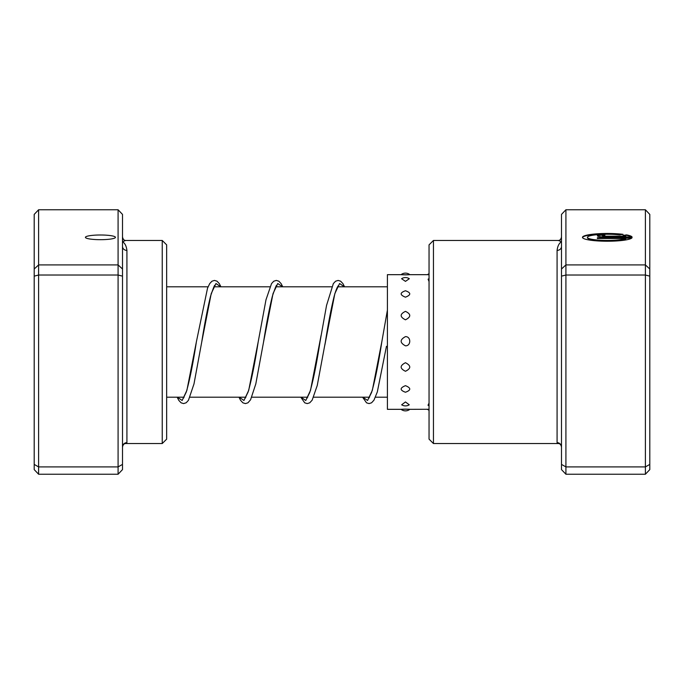 <?xml version="1.0" encoding="UTF-8"?>
<svg xmlns="http://www.w3.org/2000/svg" width="684" height="684" viewBox="0 0 684 684"><rect width="100%" height="100%" fill="white"/><g stroke="black" fill="none" stroke-linecap="round" stroke-linejoin="round"><path stroke-width="1.03" d="M561.496 269L565.916 264.922L645.388 264.922L645.388 209.757L565.916 209.757L565.916 474.243L561.496 469.6L561.496 246.428A4.412 3.984 0 0 1 557.084 250.412C557.597 246.12 559.076 243.213 561.496 241.7L558.366 240.452L433.459 240.452L433.459 443.548L558.366 443.548L557.084 442.651L557.084 250.412M625.766 238.511L625.766 238.947A19.887 3.104 180 0 1 603.527 240.836A19.887 3.104 180 0 1 587.436 237.784L587.436 237.348A19.887 3.104 0 0 0 603.527 240.4A19.887 3.104 0 0 0 625.766 238.511L597.38 238.511L597.38 237.733L632.059 237.733A24.863 3.882 180 0 1 606.084 241.23A24.863 3.882 180 0 1 582.469 237.348A24.863 3.882 180 0 1 596.679 233.843A24.863 3.882 180 0 1 623.056 234.338L619.524 234.894A19.887 3.104 0 0 0 598.577 234.561A19.887 3.104 0 0 0 587.436 237.348M604.844 236.963A7.456 1.163 180 0 1 597.38 235.792A7.456 1.163 180 0 1 604.844 234.629L604.844 235.407L602.356 235.792L604.844 236.185L625.766 236.185A19.887 3.104 0 0 0 623.038 235.441L626.578 234.894A24.863 3.882 180 0 1 632.059 236.963L604.844 236.963M625.766 236.185L625.766 236.621L604.844 236.621L602.356 235.792M433.459 443.548L429.048 439.137L429.048 244.863L433.459 240.452M565.916 474.243L645.388 474.243L645.388 264.922L649.8 269L649.8 469.6L645.388 474.243M561.496 464.41L565.916 466.907L645.388 466.907L649.8 464.41M561.496 276.139L565.916 275.028L645.388 275.028L649.8 276.139M561.496 246.428L561.496 214.4L565.916 209.757M645.388 209.757L649.8 214.4L649.8 269M604.844 235.407L604.844 235.065A7.456 1.163 0 0 0 597.517 236.014M631.623 236.963A24.863 3.882 0 0 0 626.578 235.33L626.578 234.894M626.578 235.33L624.184 235.698M621.465 234.586A24.863 3.882 0 0 0 596.405 234.296A24.863 3.882 0 0 0 582.503 237.57M631.623 238.169L597.38 238.511M558.366 443.548L558.366 443.548C559.957 443.565 561 444.72 561.496 447.028A4.412 4.378 0 0 0 557.084 442.651M405.458 336.631C399.738 339.7 399.738 342.769 405.458 345.83C411.187 346.01 411.169 336.442 405.458 336.631M429.048 339.196L429.048 346.215M405.458 311.357C399.738 314.11 399.738 316.931 405.458 319.813C411.178 316.923 411.178 314.101 405.458 311.357M429.048 313.665L429.048 320.18M405.458 290.751C399.738 292.769 399.738 294.915 405.458 297.181C411.178 294.907 411.178 292.761 405.458 290.751M429.048 292.453L429.048 297.463M401.585 278.721L405.458 281.363L409.331 278.721A7.062 7.062 0 0 0 401.585 278.721M429.048 278.679A7.062 7.062 0 0 0 428.099 279.192L429.048 281.534M409.861 274.669A7.062 7.062 0 0 0 401.055 274.669L387.409 274.669L387.409 409.331L401.055 409.331A7.062 7.062 0 0 0 409.87 409.323L409.81 409.331M405.458 274.882C399.738 274.677 399.738 274.643 405.458 274.78C411.178 274.643 411.178 274.677 405.458 274.882M427.534 274.669L429.048 274.806M405.458 409.118C399.738 409.323 399.738 409.357 405.458 409.22C411.178 409.357 411.178 409.323 405.458 409.118M429.048 409.271L409.861 409.331M405.458 401.953L401.662 404.791A7.062 7.062 0 0 0 409.254 404.791L405.458 401.953M429.048 403.081L428.022 405.261A7.062 7.062 0 0 0 429.048 405.817M405.458 385.665C399.738 387.982 399.738 390.171 405.458 392.24C411.178 390.162 411.178 387.973 405.458 385.665M429.048 387.589L429.048 392.496M405.458 362.725C399.738 365.641 399.738 368.479 405.458 371.267C411.178 368.479 411.178 365.641 405.458 362.725M429.048 365.153L429.048 371.609M125.634 443.548C124.043 443.565 123 444.72 122.504 447.028A4.412 4.378 180 0 1 126.916 442.651L125.634 443.548L162.236 443.548L162.236 240.452L125.634 240.452L122.504 241.7C124.933 243.213 126.403 246.12 126.916 250.412L126.916 442.651M115.442 237.339A15.014 2.343 0 0 0 100.428 234.997A15.014 2.343 0 0 0 85.415 237.339A15.014 2.343 0 0 0 100.428 239.682A15.014 2.343 0 0 0 115.442 237.339M162.236 240.452L166.657 244.863L166.657 439.137L162.236 443.548M122.504 276.139L118.084 275.028L118.084 209.757L122.504 214.4L122.504 469.6L118.084 474.243L38.612 474.243L38.612 466.907L34.2 464.41L34.2 214.4L38.612 209.757L38.612 466.907L118.084 466.907L118.084 275.028L38.612 275.028L34.2 276.139M118.084 209.757L38.612 209.757M122.504 269L118.084 264.922L38.612 264.922L34.2 269M118.084 474.243L118.084 466.907L122.504 464.41M38.612 474.243L34.2 469.6L34.2 464.41M122.504 246.428A4.412 3.984 180 0 0 126.916 250.412M604.844 236.621L604.844 236.185M177.378 397.19L182.141 400.482L186.894 390.359L196.411 341.684C193.016 363.657 189.648 380.424 186.313 391.975L183.218 398.37M239.186 397.19L243.949 400.482L248.711 390.35L258.227 341.667C254.824 363.649 251.456 380.415 248.121 391.975L245.026 398.37M301.003 397.19L305.765 400.482L310.519 390.35L321.053 335.587M362.811 397.19L367.573 400.482L372.335 390.342L381.852 341.649C378.38 364.144 374.943 381.108 371.549 392.556L368.65 398.37M214.887 285.63C214.93 284.014 213.493 287.519 210.569 296.129C207.637 307.937 204.678 323.276 201.712 342.162L211.219 293.607L215.973 283.518L220.718 286.81M276.695 285.63C276.806 283.886 275.37 287.383 272.386 296.129C269.445 307.928 266.495 323.276 263.528 342.154L273.027 293.598L277.781 283.509L282.535 286.81M324.849 345.087L334.844 293.598L339.597 283.509L344.343 286.81M386.46 346.292L377.32 391.941L373.96 400.174L371.549 402.816L369.044 403.586L366.538 402.825L362.597 397.19M387.409 397.19L375.465 397.19M369.565 397.19L313.657 397.19M307.757 397.19L251.84 397.19M245.941 397.19L190.032 397.19M184.133 397.19L166.657 397.19M387.409 286.81L337.588 286.81M331.689 286.81L275.78 286.81M269.881 286.81L213.972 286.81M208.073 286.81L166.657 286.81M561.496 236.972C561 239.28 559.957 240.435 558.366 240.452M429.048 273.728A7.062 7.062 0 0 0 427.483 274.669L409.81 274.669M427.491 409.331A7.062 7.062 0 0 0 429.048 410.272M183.594 397.985L183.064 397.19M215.041 286.81L214.502 286.015M245.411 397.985L244.872 397.19M276.849 286.81L276.31 286.015M344.565 286.81L342.958 283.672L340.641 281.192L338.135 280.414L335.553 281.227L333.33 283.621L326.542 305.44L320.044 341.658C316.564 364.144 313.135 381.116 309.732 392.556L306.842 398.37M307.219 397.985L306.688 397.19M338.666 286.81L338.127 286.015M338.503 285.63C338.802 285.365 337.144 285.656 334.194 296.129C331.261 307.928 328.303 323.267 325.336 342.145L317.256 385.434L312.152 400.174L309.732 402.816L307.236 403.586L304.731 402.825L300.78 397.19M369.035 397.985L368.496 397.19M177.165 397.19L178.798 400.371L181.106 402.825L183.611 403.586L186.193 402.756L188.425 400.337L193.982 383.946L201.712 342.162M196.411 341.684L207.543 288.126L209.706 283.621L211.929 281.227L214.425 280.414L217.016 281.184L219.333 283.672L220.941 286.81M238.972 397.19L240.606 400.371L242.914 402.825L245.428 403.586L247.924 402.816L250.558 399.798L255.799 383.946L263.528 342.154M258.227 341.667L265.99 299.772L271.522 283.621L273.737 281.227L276.319 280.414L278.833 281.192L281.15 283.672L282.748 286.81M381.852 341.649L387.409 310.091M122.504 236.972C123 239.28 124.043 240.435 125.634 240.452L125.634 240.452"/></g></svg>
